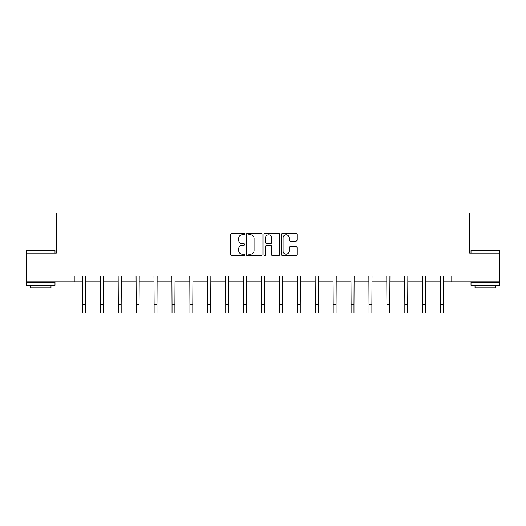 <?xml version="1.0" encoding="UTF-8"?>
<svg xmlns="http://www.w3.org/2000/svg" width="526" height="526" viewBox="0 0 526 526"><rect width="100%" height="100%" fill="white"/><g stroke="black" fill="none" stroke-linecap="round" stroke-linejoin="round"><path stroke-width="0.79" d="M244.636 233.998A0.789 0.789 0 0 0 243.847 233.209L231.874 233.209A1.124 1.124 0 0 0 230.75 234.34L230.75 254.617A1.124 1.124 0 0 0 231.874 255.748L243.847 255.748A0.789 0.789 0 0 0 244.636 254.959A0.789 0.789 0 0 0 243.847 254.17L242.295 254.17A3.603 3.603 0 0 1 238.692 250.56L238.692 248.87A3.603 3.603 0 0 1 242.295 245.267L243.847 245.267A0.789 0.789 0 0 0 244.636 244.478A0.789 0.789 0 0 0 243.847 243.689L242.295 243.689A3.603 3.603 0 0 1 238.692 240.086L238.692 238.396A3.603 3.603 0 0 1 242.295 234.787L243.847 234.787A0.789 0.789 0 0 0 244.636 233.998M295.928 241.151A1.124 1.124 0 0 0 297.058 240.027L297.058 234.34A1.124 1.124 0 0 0 295.928 233.209L282.633 233.209A1.124 1.124 0 0 0 281.509 234.34L281.509 254.617A1.124 1.124 0 0 0 282.633 255.748L295.928 255.748A1.124 1.124 0 0 0 297.058 254.617L297.058 247.746A1.124 1.124 0 0 0 295.928 246.622L290.24 246.622A1.124 1.124 0 0 0 289.109 247.746L289.109 251.152A3.011 3.011 0 0 1 286.098 254.17A3.011 3.011 0 0 1 283.087 251.152L283.087 237.805A3.011 3.011 0 0 1 286.098 234.787A3.011 3.011 0 0 1 289.109 237.805L289.109 240.027A1.124 1.124 0 0 0 290.24 241.151L295.928 241.151M74.225 281.785L26.3 281.785L26.3 253.085L56.315 253.085L56.315 212.912L469.685 212.912L469.685 253.085L499.7 253.085L499.7 281.785L451.775 281.785L451.775 276.045L74.225 276.045L74.225 281.785L82.49 281.785M262.014 234.34A1.124 1.124 0 0 0 260.889 233.209L247.595 233.209A1.124 1.124 0 0 0 246.464 234.34L246.464 254.617A1.124 1.124 0 0 0 247.595 255.748L260.889 255.748A1.124 1.124 0 0 0 262.014 254.617L262.014 234.34M265.111 233.209L278.405 233.209A1.124 1.124 0 0 1 279.536 234.34L279.536 254.617A1.124 1.124 0 0 1 278.405 255.748L272.718 255.748A1.124 1.124 0 0 1 271.594 254.617L271.594 246.392A1.124 1.124 0 0 0 270.463 245.267L266.689 245.267A1.124 1.124 0 0 0 265.564 246.392L265.564 254.959A0.789 0.789 0 0 1 264.775 255.748A0.789 0.789 0 0 1 263.986 254.959L263.986 234.34A1.124 1.124 0 0 1 265.111 233.209M85.363 281.785L100.4 281.785M103.267 281.785L118.304 281.785M121.177 281.785L136.214 281.785M139.081 281.785L154.118 281.785M156.991 281.785L172.028 281.785M174.895 281.785L189.932 281.785M192.805 281.785L207.842 281.785M210.716 281.785L225.753 281.785M228.619 281.785L243.656 281.785M246.53 281.785L261.567 281.785M264.433 281.785L279.47 281.785M282.344 281.785L297.381 281.785M300.247 281.785L315.284 281.785M318.158 281.785L333.195 281.785M336.068 281.785L351.105 281.785M353.972 281.785L369.009 281.785M371.882 281.785L386.919 281.785M389.786 281.785L404.823 281.785M407.696 281.785L422.733 281.785M425.6 281.785L440.637 281.785M443.51 281.785L451.775 281.785M248.831 234.787A0.789 0.789 0 0 0 248.042 235.576L248.042 253.381A0.789 0.789 0 0 0 248.831 254.17L250.468 254.17A3.603 3.603 0 0 0 254.071 250.56L254.071 238.396A3.603 3.603 0 0 0 250.468 234.787L248.831 234.787M271.594 237.857A3.011 3.011 0 0 0 268.576 234.846A3.011 3.011 0 0 0 265.564 237.857L265.564 242.565A1.124 1.124 0 0 0 266.689 243.689L270.463 243.689A1.124 1.124 0 0 0 271.594 242.565L271.594 237.857M82.345 276.045L82.49 304.482L85.363 304.482L85.508 276.045M82.49 304.482L82.49 313.088L85.363 313.088L85.363 304.482M26.642 250.218L54.651 250.218L55 250.56L26.3 250.56L26.642 250.218M40.647 285.23L26.3 285.23L26.3 282.357L55 282.357L55 285.23L40.647 285.23M50.983 285.23L50.983 287.867L30.317 287.867L30.317 285.23M471.349 250.218L499.358 250.218L499.7 250.56L471 250.56L471.349 250.218M485.353 285.23L471 285.23L471 282.357L499.7 282.357L499.7 285.23L485.353 285.23M495.683 285.23L495.683 287.867L475.017 287.867L475.017 285.23M100.256 276.045L100.4 304.482L103.267 304.482L103.412 276.045M100.4 304.482L100.4 313.088L103.267 313.088L103.267 304.482M118.159 276.045L118.304 304.482L121.177 304.482L121.322 276.045M118.304 304.482L118.304 313.088L121.177 313.088L121.177 304.482M136.07 276.045L136.214 304.482L139.081 304.482L139.226 276.045M136.214 304.482L136.214 313.088L139.081 313.088L139.081 304.482M153.973 276.045L154.118 304.482L156.991 304.482L157.136 276.045M154.118 304.482L154.118 313.088L156.991 313.088L156.991 304.482M171.884 276.045L172.028 304.482L174.895 304.482L175.046 276.045M172.028 304.482L172.028 313.088L174.895 313.088L174.895 304.482M189.787 276.045L189.932 304.482L192.805 304.482L192.95 276.045M189.932 304.482L189.932 313.088L192.805 313.088L192.805 304.482M207.698 276.045L207.842 304.482L210.716 304.482L210.86 276.045M207.842 304.482L207.842 313.088L210.716 313.088L210.716 304.482M225.601 276.045L225.753 304.482L228.619 304.482L228.764 276.045M225.753 304.482L225.753 313.088L228.619 313.088L228.619 304.482M243.512 276.045L243.656 304.482L246.53 304.482L246.674 276.045M243.656 304.482L243.656 313.088L246.53 313.088L246.53 304.482M261.422 276.045L261.567 304.482L264.433 304.482L264.578 276.045M261.567 304.482L261.567 313.088L264.433 313.088L264.433 304.482M279.326 276.045L279.47 304.482L282.344 304.482L282.488 276.045M279.47 304.482L279.47 313.088L282.344 313.088L282.344 304.482M297.236 276.045L297.381 304.482L300.247 304.482L300.399 276.045M297.381 304.482L297.381 313.088L300.247 313.088L300.247 304.482M315.14 276.045L315.284 304.482L318.158 304.482L318.302 276.045M315.284 304.482L315.284 313.088L318.158 313.088L318.158 304.482M333.05 276.045L333.195 304.482L336.068 304.482L336.213 276.045M333.195 304.482L333.195 313.088L336.068 313.088L336.068 304.482M350.954 276.045L351.105 304.482L353.972 304.482L354.116 276.045M351.105 304.482L351.105 313.088L353.972 313.088L353.972 304.482M368.864 276.045L369.009 304.482L371.882 304.482L372.027 276.045M369.009 304.482L369.009 313.088L371.882 313.088L371.882 304.482M386.774 276.045L386.919 304.482L389.786 304.482L389.93 276.045M386.919 304.482L386.919 313.088L389.786 313.088L389.786 304.482M404.678 276.045L404.823 304.482L407.696 304.482L407.841 276.045M404.823 304.482L404.823 313.088L407.696 313.088L407.696 304.482M422.588 276.045L422.733 304.482L425.6 304.482L425.744 276.045M422.733 304.482L422.733 313.088L425.6 313.088L425.6 304.482M440.492 276.045L440.637 304.482L443.51 304.482L443.655 276.045M440.637 304.482L440.637 313.088L443.51 313.088L443.51 304.482M26.3 253.085L26.3 250.56M32.842 282.357L32.842 281.785M48.458 282.357L48.458 281.785M55 253.085L55 250.56M471 253.085L471 250.56M477.542 282.357L477.542 281.785M493.158 282.357L493.158 281.785M499.7 253.085L499.7 250.56"/></g></svg>
